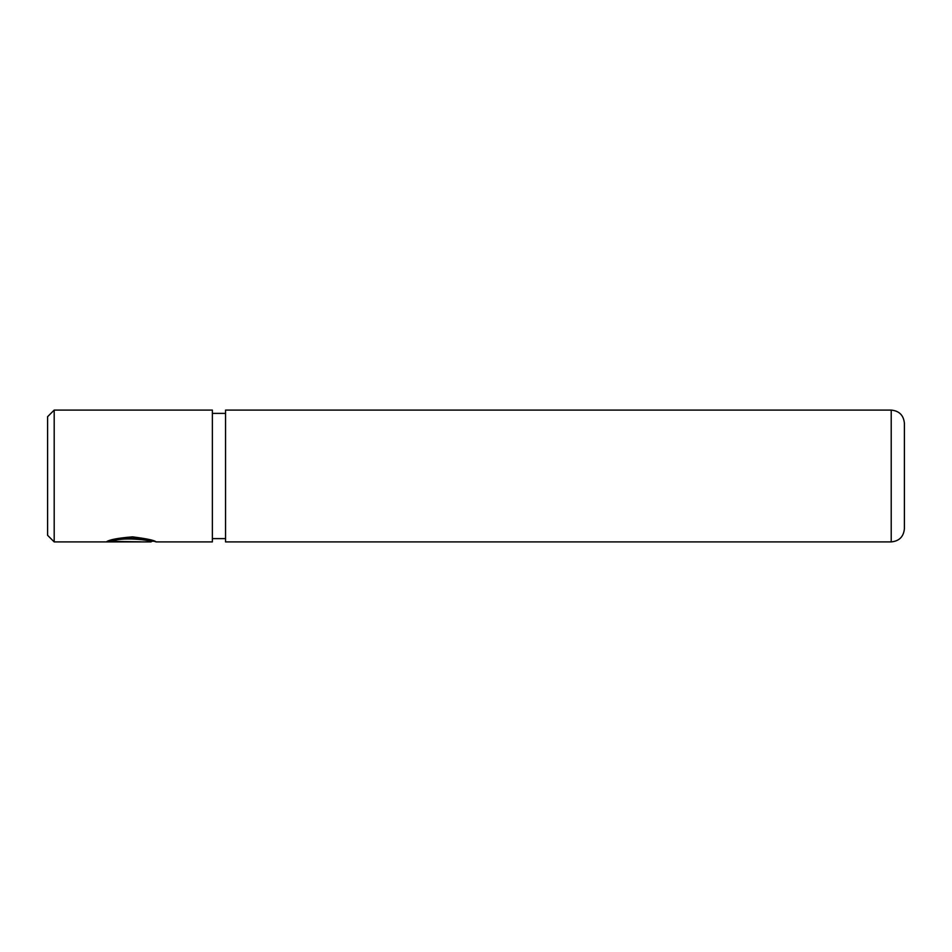 <?xml version="1.0" encoding="UTF-8"?>
<svg xmlns="http://www.w3.org/2000/svg" width="952" height="952" viewBox="0 0 952 952"><rect width="100%" height="100%" fill="white"/><g stroke="black" fill="none" stroke-linecap="round" stroke-linejoin="round"><path stroke-width="1.43" d="M112.741 541.426L112.741 540.76C119.44 535.94 152.368 539.32 151.118 541.248L151.118 541.902C152.368 539.986 119.44 536.654 112.741 541.426L141.158 541.843L106.434 541.843C109.147 539.736 117.81 538.07 132.435 536.845C146.905 538.689 154.795 540.379 156.092 541.902L154.105 541.248M47.6 535.322L47.6 416.678L54.193 410.098L54.193 541.902L47.6 535.322M891.215 410.098C899.223 410.871 903.615 415.262 904.4 423.271L904.4 528.729C903.615 536.738 899.223 541.129 891.215 541.902L891.215 410.098L225.553 410.098L225.553 541.902L891.215 541.902M156.092 541.902L212.367 541.902L212.367 410.098L54.193 410.098M108.111 541.176L112.741 541.176M151.106 541.902L54.193 541.902M225.553 538.618L212.367 538.618M225.553 413.382L212.367 413.382M154.474 541.248L151.118 541.248"/></g></svg>
